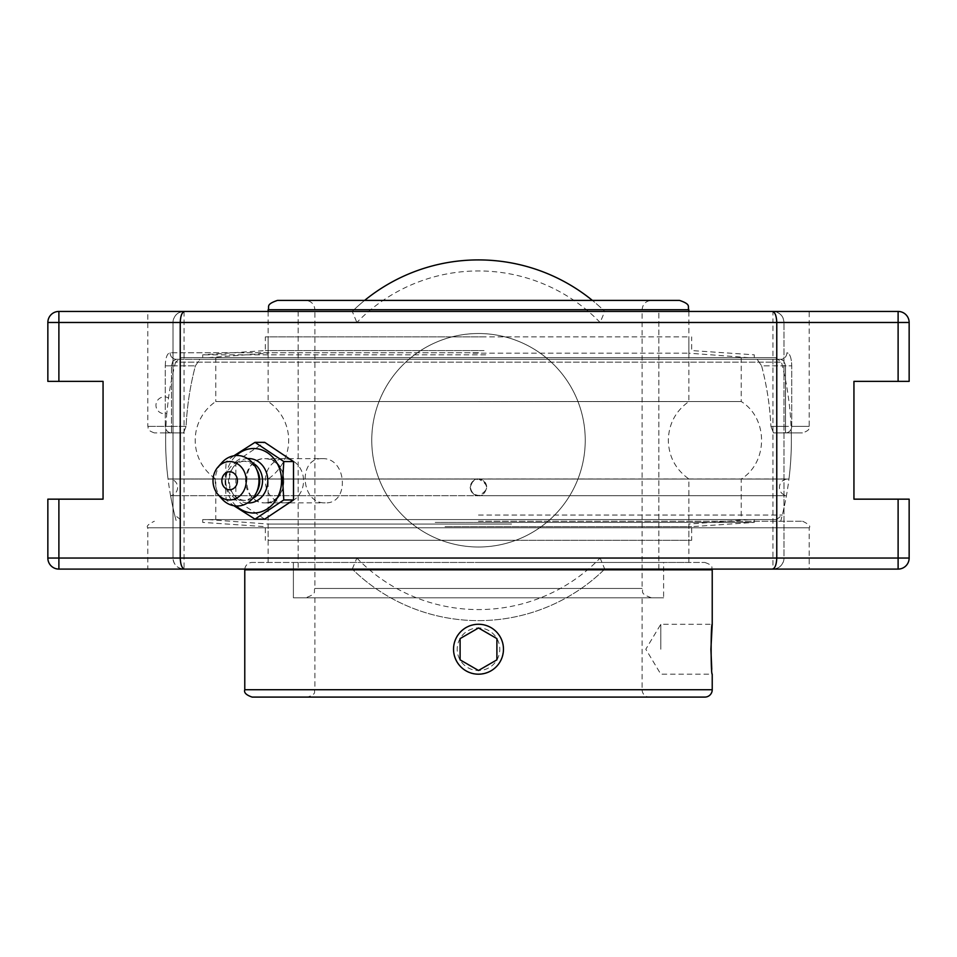 <?xml version="1.0" encoding="UTF-8"?>
<svg xmlns="http://www.w3.org/2000/svg" width="957" height="957" viewBox="0 0 957 957"><rect width="100%" height="100%" fill="white"/><g stroke="black" fill="none" stroke-linecap="round" stroke-linejoin="round"><path stroke-width="0.72" stroke-dasharray="4.79 3.59" d="M478.5 521.242L802.636 521.242L478.5 521.242M802.636 521.242C808.737 524.185 810.914 526.362 809.179 527.785L809.179 569.092L147.821 569.092L147.821 527.785L809.179 527.785L147.821 527.785C146.086 526.362 148.263 524.185 154.364 521.242M165.262 365.837C165.537 357.691 167.152 353.336 170.107 352.75C167.152 353.324 165.537 357.679 165.262 365.837L171.47 365.837L172.846 361.136L176.208 359.294A6.543 6.101 -90 0 1 170.107 352.75A6.543 6.101 -90 0 0 176.208 359.294L172.846 361.124L171.47 365.837L165.262 365.837L165.262 426.355L171.47 426.355L171.47 432.899L154.364 432.899L183.481 432.899L186.101 426.355L183.481 432.899L171.47 432.899L171.47 365.837L171.47 426.355L186.101 426.355A292.734 292.734 0 0 1 195.395 365.837L199.846 359.294L176.208 359.294L780.792 359.294L784.154 361.124L785.53 365.837L784.154 361.136L780.792 359.294A6.543 6.101 90 0 0 786.893 352.75C789.848 353.324 791.463 357.679 791.738 365.837C791.463 357.691 789.848 353.336 786.893 352.75A6.543 6.101 90 0 1 780.792 359.294L757.154 359.294L761.605 365.837L757.154 359.294L780.792 359.294L176.208 359.294L199.846 359.294L195.395 365.837A292.734 292.734 0 0 0 186.101 426.355L165.262 426.355A6.543 6.197 90 0 0 171.47 432.899A6.543 6.197 -90 0 1 165.262 426.355L147.821 426.355L165.262 426.355L165.262 365.837M791.283 432.899L773.519 432.899L802.636 432.899L773.519 432.899L770.899 426.355L773.519 432.899L791.283 432.899A312.867 312.867 0 0 1 780.709 521.242M183.481 432.899L165.717 432.899L183.481 432.899M199.846 359.294L757.154 359.294L199.846 359.294M761.605 365.837A292.734 292.734 0 0 1 770.899 426.355A292.734 292.734 0 0 0 761.605 365.837L791.738 365.837L785.53 365.837L785.53 426.355L791.738 426.355L791.738 365.837L791.738 426.355L809.179 426.355L791.738 426.355A6.543 6.197 -90 0 1 785.53 432.899L785.53 426.355L785.53 432.899A6.543 6.197 90 0 0 791.738 426.355L770.899 426.355L785.53 426.355L785.53 365.837L761.605 365.837M322.342 458.666C297.543 457.41 300.606 504.1 325.224 502.844C349.999 504.112 346.948 457.398 322.342 458.666L265.017 458.666C289.995 457.302 289.995 504.207 265.017 502.844C240.65 504.207 240.65 457.302 265.017 458.666M154.364 432.899C145.249 429.573 149.041 428.066 147.821 426.355L147.821 311.444L809.179 311.444L809.179 426.355C807.959 428.066 811.751 429.573 802.636 432.899M772.957 569.092L604.728 569.092L600.135 558.051L783.998 558.051C783.34 564.75 779.656 568.422 772.957 569.092L772.957 322.485L600.135 322.485L604.728 311.444L898.109 311.444A11.041 11.041 0 0 1 909.15 322.485L909.15 381.376L853.943 381.376L853.943 499.159L909.15 499.159L909.15 558.051A11.041 11.041 0 0 1 898.109 569.092L772.957 569.092A11.041 11.041 0 0 0 783.998 558.051L783.998 322.485L783.998 558.051L909.15 558.051M47.85 322.485A11.041 11.041 0 0 1 58.891 311.444L184.043 311.444C177.344 312.102 173.66 315.786 173.002 322.485A11.041 11.041 0 0 1 184.043 311.444L352.272 311.444L356.865 322.485L184.043 322.485L184.043 569.092C177.344 568.422 173.66 564.75 173.002 558.051A11.041 11.041 0 0 0 184.043 569.092L58.891 569.092A11.041 11.041 0 0 1 47.85 558.051L47.85 499.159L103.057 499.159L103.057 381.376L47.85 381.376L47.85 322.485L58.891 322.485L58.891 311.444M772.957 311.444A11.041 11.041 0 0 1 783.998 322.485C783.34 315.786 779.656 312.102 772.957 311.444L772.957 322.485L909.15 322.485M47.85 558.051L173.002 558.051L173.002 322.485L173.002 558.051L356.865 558.051L352.272 569.092L184.043 569.092M604.728 569.092A180.359 180.359 0 0 1 352.272 569.092A180.359 180.359 0 0 0 604.728 569.092L352.272 569.092M364.629 300.402A180.359 180.359 0 0 0 352.272 311.444A180.359 180.359 0 0 1 604.728 311.444A180.359 180.359 0 0 0 592.371 300.402M352.272 311.444L604.728 311.444M371.759 440.268A106.741 106.741 0 0 0 478.5 547.009A106.741 106.741 0 0 0 585.241 440.268A106.741 106.741 0 0 0 478.5 333.526A106.741 106.741 0 0 0 371.759 440.268M585.241 440.268A106.741 106.741 0 0 1 425.123 532.702A106.741 106.741 0 0 1 425.123 347.822A106.741 106.741 0 0 1 585.241 440.268M298.141 311.444L298.141 569.092L298.141 311.444M658.859 569.092L658.859 311.444L658.859 569.092M284.432 502.844A22.083 19.128 -90 0 0 303.56 480.749A22.083 19.128 -90 0 0 284.432 458.666A22.083 19.128 -90 0 0 265.304 480.749A22.083 19.128 -90 0 0 284.432 502.844L264.694 502.844A22.083 19.128 -90 0 0 283.81 480.749A22.083 19.128 -90 0 0 264.694 458.666A22.083 19.128 -90 0 0 245.566 480.749A22.083 19.128 -90 0 0 264.694 502.844M264.694 519.161L235.877 499.961L226.187 499.961L233.879 505.715M235.877 499.961L235.877 461.549L226.187 461.549L225.039 480.749L226.187 499.961M233.879 455.795L226.187 461.549M235.877 461.549L264.694 442.349M236.212 505.978A32.263 27.944 90 0 1 225.685 480.749A32.263 27.944 90 0 1 236.212 455.532M247.54 502.939A22.214 19.236 90 0 1 234.262 495.642A22.214 19.236 90 0 1 229.297 480.749A22.214 19.236 90 0 1 234.262 465.868A22.214 19.236 90 0 1 247.54 458.57M252.54 498.645A19.63 16.999 90 0 1 245.518 500.391A19.63 16.999 90 0 1 232.898 493.908A19.63 16.999 90 0 1 228.52 480.749A19.63 16.999 90 0 1 232.898 467.602A19.63 16.999 90 0 1 245.518 461.118A19.63 16.999 90 0 1 252.54 462.865M257.445 490.57A19.63 16.999 90 0 1 242.719 500.391A19.63 16.999 90 0 1 225.72 480.749A19.63 16.999 90 0 1 242.719 461.118A19.63 16.999 90 0 1 257.445 470.94M221.809 498.788A25.241 21.855 90 0 1 215.253 480.749A25.241 21.855 90 0 1 221.809 462.721M660.808 649.229L660.808 624.263L660.808 649.229M711.769 669.374L712.223 674.183L660.808 674.183L645.808 649.229L660.808 624.263L712.223 624.263M314.889 597.802L314.889 689.734C313.477 691.911 317.592 693.586 307.532 697.091L649.468 697.091A7.357 7.357 0 0 1 642.111 689.734L314.889 689.734L642.111 689.734L642.111 597.802L314.889 597.802L642.111 597.802M704.866 697.091L252.134 697.091M478.5 674.183C493.656 672.711 501.982 664.385 503.466 649.229C504.614 627.84 475.151 615.662 460.843 631.572C444.933 645.867 457.111 675.343 478.5 674.183C457.123 675.343 444.933 645.867 460.843 631.572C475.151 615.65 504.614 627.84 503.466 649.229C501.982 664.385 493.656 672.699 478.5 674.183M244.813 569.092A7.357 7.357 0 0 1 252.134 562.465L704.866 562.465L252.134 562.465M293.392 562.465L663.608 562.465L293.392 562.465L293.392 597.802L663.608 597.802L663.608 562.465L293.392 562.465L663.608 562.465L663.608 597.802L293.392 597.802L663.608 597.802L293.392 597.802L293.392 562.465M473.009 336.9L688.861 336.9L473.009 336.9M484.063 336.9L265.34 336.9L484.063 336.9M473.009 353.181L688.861 353.181L473.009 353.181M471.442 357.643L748.697 357.643L471.442 357.643M471.299 357.643L754.295 357.643L471.299 357.643M485.701 354.832L202.705 354.832L485.701 354.832M484.063 350.561L265.34 350.561L484.063 350.561M511.517 540.322L268.139 540.322L511.517 540.322M445.041 540.322L691.66 540.322L445.041 540.322M511.517 524.053L268.139 524.053L511.517 524.053M520.907 519.591L208.303 519.591L520.907 519.591M521.78 519.591L202.705 519.591L521.78 519.591M435.22 522.39L754.295 522.39L435.22 522.39M445.041 526.661L691.66 526.661L445.041 526.661M456.884 636.74A24.966 24.966 0 0 1 490.977 627.601A24.966 24.966 0 0 1 500.116 661.706A24.966 24.966 0 0 1 466.023 670.845A24.966 24.966 0 0 1 456.884 636.74M460.066 638.582A21.281 21.281 0 0 0 478.5 670.51A21.281 21.281 0 0 0 496.934 638.582A21.281 21.281 0 0 0 460.066 638.582M496.898 659.852L496.898 638.594M460.102 638.594L460.102 659.852M478.5 562.465L688.861 562.465L478.5 562.465M277.494 300.402L679.506 300.402M478.5 300.402L305.546 300.402C311.216 300.953 314.339 304.063 314.889 309.745L268.139 309.745M478.5 401.557L688.861 401.557L478.5 401.557M478.5 597.802L651.454 597.802L478.5 597.802M478.5 478.978L215.768 478.99L478.5 478.99M268.139 311.444L268.139 401.557A46.749 46.749 0 0 1 268.139 478.978L268.139 562.465M175.263 517.294A312.867 312.867 0 0 1 170.585 495.69L478.5 495.69L170.585 495.69A8.41 8.41 0 0 0 177.619 487.388A8.41 8.41 0 0 0 168.049 479.05L788.951 479.05L168.049 479.05A312.867 312.867 0 0 1 166.793 413.352A8.41 8.41 0 0 1 155.955 405.301A8.41 8.41 0 0 1 168.504 397.968L166.793 413.352L168.504 397.968A312.867 312.867 0 0 1 175.538 362.153L781.462 362.153L175.538 362.153L181.423 357.643L775.577 357.643L181.423 357.643M775.577 357.643L781.462 362.153A312.867 312.867 0 0 1 788.951 479.05L169.198 478.967L787.802 478.967C782.682 479.469 779.883 482.28 779.381 487.388C779.716 491.862 782.06 494.625 786.415 495.69L478.5 495.69L786.415 495.69A312.867 312.867 0 0 1 781.737 517.294M478.5 357.643L215.768 357.643L478.5 357.643M478.5 515.057L782.3 515.057L478.5 515.057M478.5 519.591L776.462 519.591L478.5 519.591M478.5 479.05C475.174 478.153 472.399 480.928 470.186 487.388C472.172 493.597 474.935 496.372 478.5 495.69C482.113 496.396 484.888 493.633 486.814 487.388C484.804 481.096 482.029 478.309 478.5 479.05C489.23 484.601 489.23 490.14 478.5 495.69C473.452 495.188 470.677 492.424 470.186 487.364C470.677 482.316 473.452 479.541 478.5 479.05C481.826 478.153 484.601 480.928 486.814 487.388C484.828 493.597 482.065 496.372 478.5 495.69C474.887 496.396 472.112 493.633 470.186 487.388C472.196 481.096 474.971 478.309 478.5 479.05C470.33 481.215 468.368 485.941 472.614 493.25C479.924 497.508 484.661 495.547 486.814 487.364C486.323 482.316 483.548 479.541 478.5 479.05M215.768 357.643L215.768 401.533L741.232 401.533L215.768 401.533A46.749 46.749 0 0 0 215.768 478.99L215.768 519.591M171.47 365.837L195.395 365.837L171.47 365.837M478.5 352.75L170.107 352.75L478.5 352.75M898.109 311.444L898.109 381.376M184.043 311.444L184.043 322.485L58.891 322.485L58.891 381.376M898.109 569.092L898.109 499.159M58.891 499.159L58.891 569.092M356.865 558.051A169.317 169.317 0 0 0 600.135 558.051M600.135 322.485A169.317 169.317 0 0 0 356.865 322.485M704.866 562.465C714.927 565.97 710.812 567.645 712.223 569.822L244.777 569.822M244.777 689.734L712.223 689.734M688.861 309.745L314.889 309.745L314.889 588.459L478.5 588.459L314.889 588.459C313.095 591.294 318.25 593.436 305.546 597.802M478.5 309.745L642.111 309.745L478.5 309.745M478.5 588.459L642.111 588.459L478.5 588.459M165.717 432.899A312.867 312.867 0 0 0 176.291 521.242M265.017 502.844L325.224 502.844M284.432 458.666L264.694 458.666M232.898 467.602L234.262 465.868M245.518 461.118L242.719 461.118M245.518 500.391L242.719 500.391M232.898 493.908L234.262 495.642M748.697 357.643L688.861 353.181L688.861 336.9M208.303 357.643L268.139 353.181L268.139 336.9M754.295 357.643L754.295 354.832L691.66 350.561L691.66 336.9M202.705 357.643L202.705 354.832L265.34 350.561L265.34 336.9M208.303 519.591L268.139 524.053L268.139 540.322M748.697 519.591L688.861 524.053L688.861 540.322M202.705 519.591L202.705 522.39L265.34 526.661L265.34 540.322M754.295 519.591L754.295 522.39L691.66 526.661L691.66 540.322M688.861 311.444L688.861 401.557C675.606 411.055 668.752 423.963 668.309 440.268C668.752 456.573 675.606 469.468 688.861 478.978L688.861 562.465M651.454 597.802C638.75 593.436 643.905 591.294 642.111 588.459L642.111 309.745C642.661 304.063 645.784 300.953 651.454 300.402M776.462 519.591L782.3 515.057M180.538 519.591L174.7 515.057M741.232 357.643L741.232 401.533C768.339 418.281 768.339 462.243 741.232 478.99L741.232 519.591"/><path stroke-width="1.44" d="M147.821 569.092L809.179 569.092M809.179 311.444L147.821 311.444M898.109 311.444L898.109 322.485L776.773 322.485C776.45 315.607 774.943 311.922 772.251 311.444L898.109 311.444A11.041 11.041 0 0 1 909.15 322.485L909.15 381.376L853.943 381.376L853.943 499.159L898.109 499.159L898.109 558.051L58.891 558.051L58.891 569.092L184.749 569.092C182.057 568.614 180.55 564.929 180.227 558.051L180.227 322.485L776.773 322.485L776.773 558.051C776.45 564.929 774.943 568.614 772.251 569.092L898.109 569.092A11.041 11.041 0 0 0 909.15 558.051L909.15 499.159L898.109 499.159M58.891 499.159L47.85 499.159L47.85 558.051L58.891 558.051L58.891 499.159L103.057 499.159L103.057 381.376L47.85 381.376L47.85 322.485A11.041 11.041 0 0 1 58.891 311.444L184.749 311.444C182.057 311.922 180.55 315.607 180.227 322.485L58.891 322.485L58.891 311.444M47.85 558.051A11.041 11.041 0 0 0 58.891 569.092M184.749 569.092L772.251 569.092M772.251 311.444L184.749 311.444M592.371 300.402A180.359 180.359 0 0 0 364.629 300.402M233.879 505.715L254.993 519.161L283.798 499.961L282.662 480.749L283.798 461.549L254.993 442.349L233.879 455.795M254.993 442.349L264.694 442.349L293.5 461.549L293.5 499.961L264.694 519.161L254.993 519.161M293.5 499.961L283.798 499.961M293.5 461.549L283.798 461.549M236.212 455.532A32.263 27.944 90 0 1 265.747 451.692A32.263 27.944 90 0 1 281.561 480.749A32.263 27.944 90 0 1 265.747 509.818A32.263 27.944 90 0 1 236.212 505.978M229.632 471.765A8.996 7.788 90 0 1 236.379 485.247A8.996 7.788 90 0 1 222.885 485.247A8.996 7.788 90 0 1 229.632 471.765M247.54 458.57A22.214 19.236 90 0 1 267.781 480.749A22.214 19.236 90 0 1 247.54 502.939M252.54 462.865A19.63 16.999 90 0 1 262.529 480.749A19.63 16.999 90 0 1 252.54 498.645M217.993 467.04L221.809 462.721A25.241 21.855 90 0 1 256.045 468.129L257.445 470.94A19.63 16.999 90 0 1 259.718 480.749A19.63 16.999 90 0 1 257.445 490.57L256.045 493.381A25.241 21.855 90 0 1 221.809 498.788L217.993 494.47A19.2 16.628 90 0 1 213.004 480.749A19.2 16.628 90 0 1 217.993 467.04A19.2 16.628 90 0 1 236.068 463.056A19.2 16.628 90 0 1 246.26 480.749A19.2 16.628 90 0 1 236.068 498.453A19.2 16.628 90 0 1 217.993 494.47M256.045 468.129A25.241 21.855 90 0 1 258.976 480.749A25.241 21.855 90 0 1 256.045 493.381M712.223 689.734L244.777 689.734C243.748 692.617 246.2 695.069 252.134 697.091L704.866 697.091A7.357 7.357 0 0 0 712.223 689.734L712.223 674.183C710.776 675.726 710.776 622.72 712.223 624.263L710.895 649.229L711.769 669.374M649.468 697.091L307.532 697.091M244.777 689.734L244.777 569.822A7.357 7.357 0 0 1 244.813 569.092M244.777 569.822L712.223 569.822L712.223 624.263M500.116 661.706A24.966 24.966 0 0 1 466.023 670.845A24.966 24.966 0 0 1 456.884 636.74A24.966 24.966 0 0 1 490.977 627.601A24.966 24.966 0 0 1 500.116 661.706M496.898 638.594L496.898 659.852L478.5 670.474L460.102 659.852L460.102 638.594L478.5 627.971L496.898 638.594L478.5 627.971L460.102 638.594M460.102 659.852L478.5 670.474L496.898 659.852M478.5 300.402L277.494 300.402C264.981 304.613 269.85 306.934 268.139 309.745L688.861 309.745C687.15 306.934 692.019 304.613 679.506 300.402L305.546 300.402M898.109 381.376L898.109 322.485L909.15 322.485M47.85 322.485L58.891 322.485L58.891 381.376M909.15 558.051L898.109 558.051L898.109 569.092M712.223 569.822L712.187 569.092M268.139 309.745L268.139 311.444M688.861 309.745L688.861 311.444"/></g></svg>
